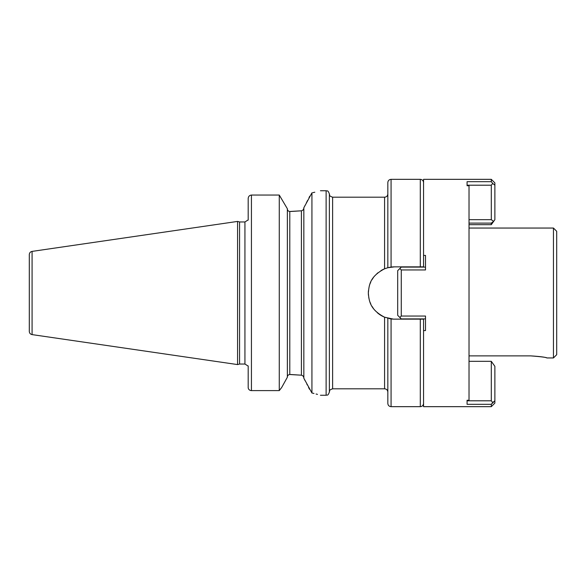 <?xml version="1.0" encoding="UTF-8"?>
<svg xmlns="http://www.w3.org/2000/svg" width="586" height="586" viewBox="0 0 586 586"><rect width="100%" height="100%" fill="white"/><g stroke="black" fill="none" stroke-linecap="round" stroke-linejoin="round"><path stroke-width="0.88" d="M29.3 293L29.3 254.61C29.432 252.852 30.362 251.782 32.076 251.394L237.572 221.42L237.572 364.58L32.076 334.606C30.362 334.218 29.432 333.148 29.3 331.39L29.3 293M237.572 364.58L239.579 364.038L239.579 221.962L237.572 221.42M248.186 220.094L248.186 198.5C248.405 196.413 249.482 195.27 251.431 195.057L279.273 195.057L279.273 390.598L281.676 387.5L287.36 377.245L281.676 387.5L279.273 390.598L251.431 390.598L279.273 390.598M248.186 387.5A3.245 3.098 0 0 0 251.431 390.598A3.245 3.098 0 0 1 248.186 387.5L248.186 365.906M287.36 208.755L279.273 195.057L287.36 208.755L287.36 377.245M287.36 208.924C287.433 210.418 288.246 211.268 289.792 211.48L301.402 210.806L290.905 211.48M279.273 195.057L251.431 195.057L251.431 390.598M312.719 192.691L314.799 192.223M311.928 192.86C323.223 190.12 323.223 190.12 311.928 192.86L311.928 392.986L303.841 378.234L303.841 207.766L311.928 192.86M290.905 374.52L301.402 375.194L289.792 374.52C288.239 374.732 287.433 375.589 287.36 377.076M289.22 374.593L289.726 374.52M309.76 196.215L309.005 197.687M307.584 200.463L306.397 202.785M304.969 205.561L304.156 207.158M303.841 378.065C303.716 376.542 302.911 375.589 301.402 375.194L301.402 210.806C302.911 210.411 303.716 209.458 303.841 207.935M304.273 379.083L305.145 380.775M306.844 384.086L307.291 384.965M308.536 387.397L309.459 389.199M311.928 392.986C323.216 395.931 323.216 395.931 311.928 392.986L313.986 393.47M317.502 394.393L316.096 394.012M393.345 319.121L384.577 317.194C370.154 309.716 369.026 301.204 368.345 293L368.448 295.3A26.143 26.143 0 0 1 368.44 290.729L368.345 293C369.085 284.928 369.876 276.511 384.577 268.806L380.922 270.651M377.838 272.842L376.981 273.581A26.143 26.143 0 0 1 377.816 272.856M373.37 277.588L371.905 279.83M370.784 281.969L369.92 284.064A26.143 26.143 0 0 1 370.777 281.983M369.48 285.36L369.239 286.21A26.143 26.143 0 0 1 369.488 285.345M369.949 302.024L370.835 304.134M373.458 308.536A26.143 26.143 0 0 1 371.978 306.295L373.443 308.514M375.062 310.499L375.399 310.866A26.143 26.143 0 0 1 375.143 310.587M377.252 312.66L377.904 313.217M390.349 318.813A26.143 26.143 0 0 0 394.488 319.143L420.301 319.143L420.301 406.662L391.074 406.662L391.074 318.916L392.21 319.04M320.439 395.257L326.124 395.257L326.124 190.743C327.098 191.395 327.757 189.483 329.376 193.973C330.035 194.94 328.123 195.607 332.621 197.196L384.577 197.196L384.577 268.806L387.829 267.721L394.488 266.857L423.553 266.857L423.553 255.415L423.553 267.106M423.553 318.894L423.553 330.585L423.553 319.143L420.301 319.143M553.455 357.951L553.455 228.049L556.7 231.294L556.7 354.706L553.455 357.951L546.958 357.951M469.02 355.885L530.718 355.885C539.867 356.464 545.258 357.145 546.892 357.936C546.665 357.394 541.274 356.713 530.718 355.885M394.488 266.857A26.143 26.143 0 0 0 390.349 267.187M389.661 267.304A26.143 26.143 0 0 0 389.016 267.436M388.144 267.641A26.143 26.143 0 0 0 387.507 267.809M385.28 268.535A26.143 26.143 0 0 0 380.915 270.659M373.355 277.603A26.143 26.143 0 0 0 371.89 279.844M368.755 297.607A26.143 26.143 0 0 0 368.843 298.076M369.261 299.864A26.143 26.143 0 0 0 369.37 300.252M369.956 302.039A26.143 26.143 0 0 0 370.843 304.156M377.259 312.668A26.143 26.143 0 0 0 385.28 317.466M387.507 318.191A26.143 26.143 0 0 0 388.144 318.359M389.192 318.601A26.143 26.143 0 0 0 389.661 318.696M391.074 406.662C389.104 406.472 388.02 405.387 387.829 403.417L387.829 318.279M387.829 267.721L387.829 182.583C388.02 180.613 389.104 179.528 391.074 179.338L391.074 267.084M469.02 361.328L491.302 361.328L494.877 366.323L494.877 403.095L491.302 406.662L423.553 406.662L423.553 330.585L425.502 330.585L425.502 318.894L401.263 318.894L397.689 315.319L397.689 270.681L399.85 268.527L401.263 269.956L401.263 316.044L425.502 316.044L425.502 330.585M399.85 268.527L401.263 267.106L425.502 267.106L425.502 255.415L423.553 255.415L423.553 179.338L491.302 179.338L494.877 182.905L494.877 219.677L491.302 224.672L469.02 224.672M492.723 402.545L494.877 400.802L491.302 404.303L492.723 402.545L491.302 400.802L467.071 400.802L467.071 400.267L467.071 404.303L491.302 404.303L491.302 406.662M491.302 361.328L491.302 400.802M469.02 223.098L491.302 223.098L491.302 224.672M467.071 400.267L469.02 400.267L469.02 185.733L467.071 185.733L467.071 185.198L491.302 185.198L491.302 219.677L469.02 219.677M467.071 185.733L467.071 181.697L491.302 181.697L492.723 183.455L491.302 181.697L491.302 179.338M425.502 255.415L425.502 269.956L401.263 269.956M401.263 316.044L399.85 317.473M494.877 185.198L492.723 183.455L494.877 185.198M494.518 220.16L493.932 220.966M491.302 223.098L493.617 221.398L491.302 219.677M491.302 185.198L492.723 183.455M32.076 334.606L32.076 251.394M239.579 221.962L244.933 221.962L244.933 364.038L239.579 364.038M289.792 374.52L289.792 211.48M329.376 193.973L329.376 392.027C330.035 391.06 328.123 390.393 332.621 388.804L384.577 388.804C386.555 388.994 387.639 390.078 387.829 392.049M332.621 197.196L332.621 388.804M420.301 266.857L420.301 179.338C422.279 179.528 423.356 180.613 423.553 182.583M384.577 317.194L384.577 388.804M244.933 221.962L247.878 220.094M320.439 190.743L326.124 190.743M247.878 365.906L244.933 364.038M326.124 395.257C327.098 394.605 327.757 396.517 329.376 392.027M391.074 179.338L420.301 179.338M420.301 406.662C422.279 406.472 423.356 405.387 423.553 403.417M469.02 228.049L553.455 228.049M384.577 197.196C386.555 197.006 387.639 195.922 387.829 193.951"/></g></svg>
